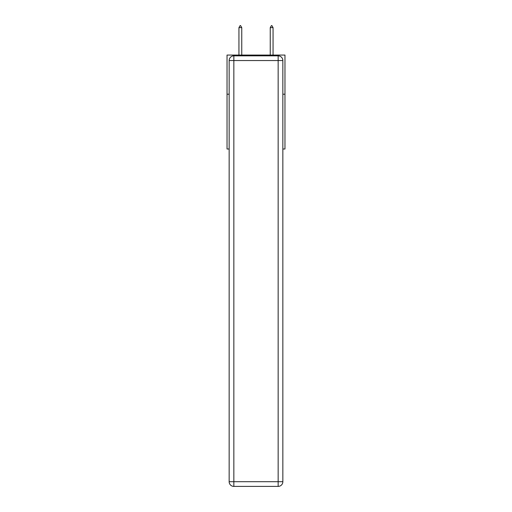 <?xml version="1.0" encoding="UTF-8"?>
<svg xmlns="http://www.w3.org/2000/svg" width="512" height="512" viewBox="0 0 512 512"><rect width="100%" height="100%" fill="white"/><g stroke="black" fill="none" stroke-linecap="round" stroke-linejoin="round"><path stroke-width="0.77" d="M229.152 94.208L227.034 94.208L227.034 55.066L284.966 55.066L284.966 149.005L282.848 149.005M227.034 94.208L227.034 149.005L229.152 149.005M284.966 94.208L282.848 94.208M233.843 55.846L278.157 55.846A4.698 4.698 0 0 1 282.848 60.544L282.848 481.702A4.698 4.698 0 0 1 278.157 486.4L233.843 486.4L233.843 481.702L278.157 481.702L278.157 60.544L233.843 60.544L233.843 481.702L229.152 481.702L229.152 60.544L233.843 60.544L233.843 55.846A4.698 4.698 0 0 0 229.152 60.544A4.698 4.698 0 0 1 233.843 55.846M229.152 481.702A4.698 4.698 0 0 0 233.843 486.4A4.698 4.698 0 0 1 229.152 481.702M241.754 27.635L240.576 25.6L240.109 25.6L238.938 27.635L241.754 27.635L241.754 55.066M238.938 27.635L238.938 55.066M271.424 25.6L271.891 25.6L273.062 27.635L270.246 27.635L271.424 25.6M273.062 55.066L273.062 27.635M270.246 55.066L270.246 27.635M278.157 486.4A4.698 4.698 0 0 0 282.848 481.702L278.157 481.702L278.157 486.4M282.848 60.544A4.698 4.698 0 0 0 278.157 55.846L278.157 60.544L282.848 60.544"/></g></svg>
